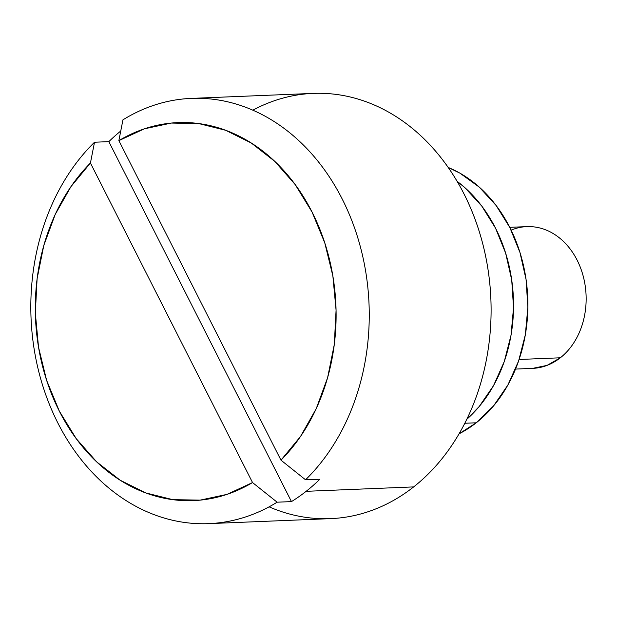 <?xml version="1.0" encoding="UTF-8"?>
<svg xmlns="http://www.w3.org/2000/svg" width="617" height="617" viewBox="0 0 617 617"><rect width="100%" height="100%" fill="white"/><g stroke="black" fill="none" stroke-linecap="round" stroke-linejoin="round"><path stroke-width="0.93" d="M252.831 110.196A212.796 169.143 87.7 0 1 470.655 208.199A212.796 169.143 87.7 0 1 413.66 486.906A212.796 169.143 -92.3 0 0 482.926 244.494A212.796 169.143 -92.3 0 0 313.166 93.398L191.316 98.396A212.796 169.143 87.7 0 1 358.269 239.373A212.796 169.143 87.7 0 1 305.562 479.802L319.899 479.216A212.796 169.143 87.7 0 1 306.14 491.317L413.66 486.906L306.14 491.317A212.796 169.143 87.7 0 1 291.463 501.606L277.126 502.192L252.538 482.563L227.01 494.379L200.109 500.132L172.729 499.647L145.782 492.929L120.153 480.211L96.699 461.902L76.2 438.61L59.317 411.115L46.622 380.327L38.539 347.255L35.331 313.004L37.105 278.714L43.792 245.504L55.191 214.492L70.909 186.689L90.429 163.027L252.538 482.563A189.157 150.347 87.7 0 1 59.317 411.115A189.157 150.347 87.7 0 1 90.429 163.027L94.509 142.226A212.796 169.143 -92.3 0 0 57.851 422.969A212.796 169.143 -92.3 0 0 277.126 502.192A212.796 169.143 87.7 0 1 208.754 523.632A212.796 169.143 87.7 0 1 41.802 382.656A212.796 169.143 87.7 0 1 94.509 142.226L108.839 141.64A212.796 169.143 87.7 0 1 120.747 131.02A212.796 169.143 87.7 0 0 108.839 141.64L291.463 501.606L108.839 141.64L94.509 142.226L90.429 163.027L252.538 482.563L277.126 502.192L291.463 501.606A212.796 169.143 87.7 0 0 306.14 491.317A212.796 169.143 87.7 0 0 319.899 479.216L305.562 479.802A212.796 169.143 -92.3 0 0 342.219 199.06A212.796 169.143 -92.3 0 0 122.945 119.837A212.796 169.143 87.7 0 1 191.316 98.396M511.123 230.126A70.932 56.378 87.7 0 1 580.42 267.562A70.932 56.378 87.7 0 1 560.336 357.791A70.932 56.378 -92.3 0 0 583.427 276.987A70.932 56.378 -92.3 0 0 526.841 226.624L509.735 227.326M519.113 359.48L560.336 357.791L519.113 359.48M280.974 460.174L118.865 140.637L144.393 128.822L171.295 123.068L198.674 123.554L225.621 130.272L251.242 142.997L274.696 161.299L295.204 184.591L312.086 212.086L324.773 242.874L332.864 275.946L336.072 310.197L334.298 344.487L327.604 377.697L316.212 408.716L300.494 436.512L280.974 460.174L305.562 479.802L280.974 460.174A189.157 150.347 87.7 0 0 312.086 212.086A189.157 150.347 87.7 0 0 118.865 140.637L280.974 460.174M208.754 523.632L330.604 518.635A212.796 169.143 -92.3 0 0 413.66 486.906A212.796 169.143 87.7 0 1 269.089 506.835M515.542 369.074L532.656 368.372A70.932 56.378 -92.3 0 0 560.336 357.791L547.071 365.38L532.633 368.372M122.945 119.837L118.865 140.637L122.945 119.837M464.832 423.262L476.247 422.792A141.864 112.764 -92.3 0 0 526.818 285.393A141.864 112.764 -92.3 0 0 448.158 167.431L459.889 173.138L479.224 187.09L496.099 205.469L509.85 227.557L519.969 252.523L526.046 279.393L527.867 307.135L525.352 334.692L518.596 360.999L507.86 385.047L493.561 405.909L476.247 422.792L459.079 433.805A141.864 112.764 -92.3 0 0 476.247 422.792L464.832 423.262M457.05 181.267A141.864 112.764 87.7 0 1 466.814 419.282L479.224 406.503L493.531 385.633L504.259 361.585L511.015 335.278L513.529 307.729L511.717 279.979L505.632 253.109L495.52 228.151L481.761 206.055L464.886 187.684L457.05 181.267"/></g></svg>
